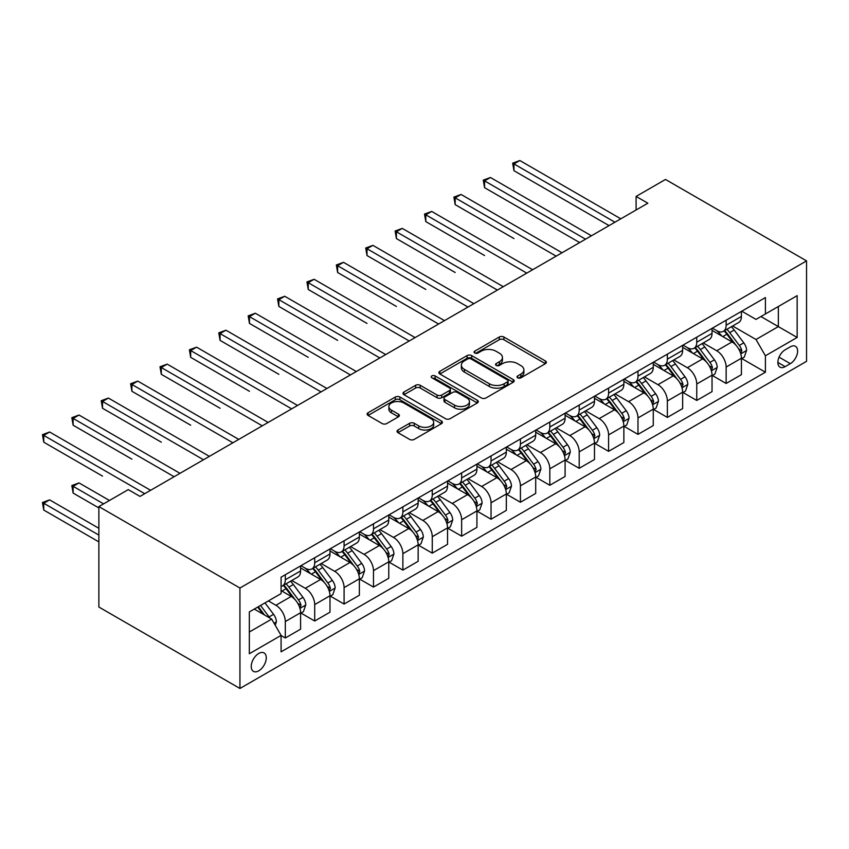 <?xml version="1.0" encoding="UTF-8"?>
<svg xmlns="http://www.w3.org/2000/svg" width="849" height="849" viewBox="0 0 849 849"><rect width="100%" height="100%" fill="white"/><g stroke="black" fill="none" stroke-linecap="round" stroke-linejoin="round"><path stroke-width="1.27" d="M517.667 377.816A2.282 1.316 0 0 0 520.904 377.816L545.419 363.659A3.269 1.889 0 0 0 546.374 362.321A3.269 1.889 0 0 0 545.419 360.995L503.882 337.011A3.269 1.889 0 0 0 499.265 337.011L474.74 351.168A2.282 1.316 0 0 0 474.071 352.091A2.282 1.316 0 0 0 474.74 353.025A2.282 1.316 0 0 0 477.976 353.025L481.15 351.199A10.443 6.028 0 0 1 495.922 351.199L499.382 353.195A10.443 6.028 0 0 1 502.438 357.461A10.443 6.028 0 0 1 499.382 361.727L496.209 363.552A2.282 1.316 0 0 0 495.54 364.486A2.282 1.316 0 0 0 496.209 365.42A2.282 1.316 0 0 0 499.435 365.42L502.608 363.584A10.443 6.028 0 0 1 517.381 363.584L520.84 365.59A10.443 6.028 0 0 1 523.897 369.846A10.443 6.028 0 0 1 520.84 374.112L517.667 375.948A2.282 1.316 0 0 0 516.999 376.882A2.282 1.316 0 0 0 517.667 377.816L517.667 375.948M258.754 670.827A10.644 6.145 120 0 0 265.695 661.456A10.644 6.145 120 0 0 264.071 652.934A10.644 6.145 120 0 0 258.754 653.454A10.644 6.145 120 0 0 251.803 662.836A10.644 6.145 120 0 0 253.427 671.357A10.644 6.145 120 0 0 258.754 670.827M397.958 430.008A3.269 1.889 0 0 0 397.003 431.334A3.269 1.889 0 0 0 397.958 432.672L409.611 439.4A3.269 1.889 0 0 0 414.227 439.4L441.459 423.672A3.269 1.889 0 0 0 442.414 422.346A3.269 1.889 0 0 0 441.459 421.008L399.921 397.035A3.269 1.889 0 0 0 395.305 397.035L368.073 412.752A3.269 1.889 0 0 0 367.118 414.089A3.269 1.889 0 0 0 368.073 415.416L382.146 423.545A3.269 1.889 0 0 0 386.762 423.545L398.414 416.817A3.269 1.889 0 0 0 399.37 415.479A3.269 1.889 0 0 0 398.414 414.153L391.431 410.12A8.734 5.041 0 0 1 388.874 406.554A8.734 5.041 0 0 1 394.265 401.895A8.734 5.041 0 0 1 403.784 402.988L431.133 418.78A8.734 5.041 0 0 1 433.69 422.346A8.734 5.041 0 0 1 428.299 427.005A8.734 5.041 0 0 1 418.78 425.911L414.227 423.28A3.269 1.889 0 0 0 409.611 423.28L397.958 430.008L397.958 432.672M806.55 260.898L665.489 179.457L636.092 196.427L647.851 203.208L140.021 496.41L128.263 489.618L98.877 506.588L239.938 588.028L806.55 260.898L806.55 361.345L239.938 688.475L239.938 588.028M481.383 397.958A3.269 1.889 0 0 0 485.999 397.958L513.231 382.241A3.269 1.889 0 0 0 514.186 380.904A3.269 1.889 0 0 0 513.231 379.577L471.683 355.593A3.269 1.889 0 0 0 467.067 355.593L439.835 371.321A3.269 1.889 0 0 0 438.88 372.647A3.269 1.889 0 0 0 439.835 373.984L481.383 397.958M432.788 378.304A2.282 1.316 0 0 1 435.113 378.622L435.113 375.916L477.34 400.293A3.269 1.889 0 0 1 478.295 401.63A3.269 1.889 0 0 1 477.34 402.957L450.108 418.684A3.269 1.889 0 0 1 445.492 418.684L403.954 394.7L403.954 392.036A3.269 1.889 0 0 0 402.999 393.363A3.269 1.889 0 0 0 403.954 394.7M403.954 392.036L415.607 385.308A3.269 1.889 0 0 1 420.223 385.308L437.076 395.029A3.269 1.889 0 0 0 441.682 395.029L449.418 390.572A3.269 1.889 0 0 0 450.373 389.235A3.269 1.889 0 0 0 449.418 387.908L431.876 377.773A2.282 1.316 0 0 1 431.207 376.85A2.282 1.316 0 0 1 432.619 375.629A2.282 1.316 0 0 1 435.113 375.916M790.323 346.827L785.155 349.809A10.305 5.954 120 0 0 778.427 358.894A10.305 5.954 120 0 0 779.998 367.15A10.305 5.954 120 0 0 785.155 366.641L790.323 363.659A10.305 5.954 120 0 0 797.062 354.574A10.305 5.954 120 0 0 795.481 346.318A10.305 5.954 120 0 0 790.323 346.827M741.782 311.19L756.003 319.404L765.405 313.971L765.405 297.553L281.083 577.171L281.083 593.6L249.341 611.917L249.341 653.73L281.083 635.402L281.083 651.83L765.405 372.212L765.405 355.784L756.003 339.494L732.623 325.995M765.405 313.971L797.147 295.654L797.147 337.456L765.405 355.784M98.877 506.588L98.877 607.035L239.938 688.475M636.092 196.427L636.092 210M760.937 316.55L778.342 326.6L778.342 306.51L797.147 295.654M756.003 339.494L778.342 326.6L797.147 337.456M249.341 632.006L271.68 619.112L254.286 609.073M281.083 635.54L285.317 637.981L285.317 621.553A13.297 7.683 -120 0 0 275.914 605.273L268.39 600.922M285.317 637.981L300.599 629.162L300.599 612.734A13.297 7.683 -120 0 0 291.196 596.444L281.083 590.607M300.949 613.074L314.703 621.012L314.703 604.594A13.297 7.683 -120 0 0 305.3 588.304L291.801 580.504M314.703 621.012L329.985 612.193L329.985 595.765A13.297 7.683 -120 0 0 320.582 579.474L300.599 567.939M330.335 596.104L344.089 604.053L344.089 587.625A13.297 7.683 -120 0 0 334.686 571.335L321.187 563.534M344.089 604.053L359.371 595.223L359.371 578.806A13.297 7.683 -120 0 0 349.968 562.516L329.985 550.969M359.732 579.145L373.486 587.084L373.486 570.655A13.297 7.683 -120 0 0 364.072 554.365L350.573 546.576M373.486 587.084L388.768 578.254L388.768 561.836A13.297 7.683 -120 0 0 379.354 545.546L359.371 534.01M389.118 562.176L402.872 570.114L402.872 553.686A13.297 7.683 -120 0 0 393.469 537.396L379.959 529.606M402.872 570.114L418.154 561.295L418.154 544.867A13.297 7.683 -120 0 0 408.751 528.577L388.768 517.041M418.504 545.207L432.258 553.145L432.258 536.717A13.297 7.683 -120 0 0 422.855 520.437L409.356 512.637M432.258 553.145L447.54 544.326L447.54 527.898A13.297 7.683 -120 0 0 438.137 511.607L418.154 500.072M447.89 528.237L461.644 536.175L461.644 519.758A13.297 7.683 -120 0 0 452.241 503.468L438.742 495.667M461.644 536.175L476.926 527.356L476.926 510.928A13.297 7.683 -120 0 0 467.523 494.638L447.54 483.102M477.287 511.268L491.04 519.217L491.04 502.788A13.297 7.683 -120 0 0 481.627 486.498L468.128 478.698M491.04 519.217L506.322 510.387L506.322 493.969A13.297 7.683 -120 0 0 496.909 477.679L476.926 466.133M506.673 494.309L520.426 502.247L520.426 485.819A13.297 7.683 -120 0 0 511.024 469.529L497.514 461.739M520.426 502.247L535.708 493.418L535.708 477A13.297 7.683 -120 0 0 526.306 460.71L506.322 449.174M536.059 477.34L549.812 485.278L549.812 468.85A13.297 7.683 -120 0 0 540.41 452.559L526.9 444.77M549.812 485.278L565.094 476.459L565.094 460.031A13.297 7.683 -120 0 0 555.692 443.74L535.708 432.205M565.445 460.37L579.198 468.308L579.198 451.88A13.297 7.683 -120 0 0 569.796 435.601L556.297 427.8M579.198 468.308L594.48 459.489L594.48 443.061A13.297 7.683 -120 0 0 585.078 426.771L565.094 415.235M594.831 443.401L608.584 451.339L608.584 434.921A13.297 7.683 -120 0 0 599.182 418.631L585.683 410.831M608.584 451.339L623.866 442.52L623.866 426.092A13.297 7.683 -120 0 0 614.464 409.802L594.48 398.266M624.227 426.431L637.981 434.38L637.981 417.952A13.297 7.683 -120 0 0 628.578 401.662L615.069 393.862M637.981 434.38L653.263 425.551L653.263 409.133A13.297 7.683 -120 0 0 643.86 392.843L623.866 381.297M653.613 409.462L667.367 417.411L667.367 400.983A13.297 7.683 -120 0 0 657.964 384.693L644.455 376.903M667.367 417.411L682.649 408.581L682.649 392.164A13.297 7.683 -120 0 0 673.246 375.874L653.263 364.338M682.999 392.503L696.753 400.441L696.753 384.013A13.297 7.683 -120 0 0 687.35 367.723L673.851 359.934M696.753 400.441L712.035 391.622L712.035 375.194A13.297 7.683 -120 0 0 702.632 358.904L682.649 347.368M712.385 375.534L726.139 383.472L726.139 367.044A13.297 7.683 -120 0 0 716.736 350.764L703.237 342.964M726.139 383.472L741.421 374.653L741.421 358.225A13.297 7.683 -120 0 0 732.018 341.935L712.035 330.399M712.385 328.16L716.736 330.675A13.297 7.683 -120 0 0 723.39 331.333A13.297 7.683 -120 0 0 726.139 325.241L726.139 320.222M682.999 345.129L687.35 347.634A13.297 7.683 -120 0 0 694.004 348.292A13.297 7.683 -120 0 0 696.753 342.211L696.753 337.191M653.613 362.099L657.964 364.603A13.297 7.683 -120 0 0 664.608 365.261A13.297 7.683 -120 0 0 667.367 359.18L667.367 354.15M624.227 379.057L628.578 381.572A13.297 7.683 -120 0 0 635.222 382.23A13.297 7.683 -120 0 0 637.981 376.139L637.981 371.119M594.831 396.027L599.182 398.542A13.297 7.683 -120 0 0 605.836 399.2A13.297 7.683 -120 0 0 608.584 393.108L608.584 388.089M565.445 412.996L569.796 415.511A13.297 7.683 -120 0 0 576.45 416.169A13.297 7.683 -120 0 0 579.198 410.078L579.198 405.058M536.059 429.965L540.41 432.47A13.297 7.683 -120 0 0 547.053 433.128A13.297 7.683 -120 0 0 549.812 427.047L549.812 422.027M506.673 446.935L511.024 449.439A13.297 7.683 -120 0 0 517.667 450.097A13.297 7.683 -120 0 0 520.426 444.016L520.426 438.986M477.287 463.894L481.627 466.409A13.297 7.683 -120 0 0 488.281 467.067A13.297 7.683 -120 0 0 491.04 460.975L491.04 455.955M447.89 480.863L452.241 483.378A13.297 7.683 -120 0 0 458.895 484.036A13.297 7.683 -120 0 0 461.644 477.945L461.644 472.925M418.504 497.832L422.855 500.348A13.297 7.683 -120 0 0 429.509 501.006A13.297 7.683 -120 0 0 432.258 494.914L432.258 489.894M389.118 514.802L393.469 517.306A13.297 7.683 -120 0 0 400.112 517.964A13.297 7.683 -120 0 0 402.872 511.883L402.872 506.864M359.732 531.771L364.072 534.276A13.297 7.683 -120 0 0 370.726 534.934A13.297 7.683 -120 0 0 373.486 528.853L373.486 523.822M330.335 548.73L334.686 551.245A13.297 7.683 -120 0 0 341.34 551.903A13.297 7.683 -120 0 0 344.089 545.811L344.089 540.792M300.949 565.699L305.3 568.214A13.297 7.683 -120 0 0 311.954 568.872A13.297 7.683 -120 0 0 314.703 562.781L314.703 557.761M741.782 358.565L765.405 372.212M723.39 331.333L738.672 322.503A13.297 7.683 -120 0 0 741.421 316.422L741.421 311.392M694.004 348.292L709.286 339.473A13.297 7.683 -120 0 0 712.035 333.381L712.035 328.361M664.608 365.261L679.89 356.442A13.297 7.683 -120 0 0 682.649 350.35L682.649 345.331M635.222 382.23L650.504 373.411A13.297 7.683 -120 0 0 653.263 367.32L653.263 362.3M605.836 399.2L621.118 390.381A13.297 7.683 -120 0 0 623.866 384.289L623.866 379.27M576.45 416.169L591.732 407.34A13.297 7.683 -120 0 0 594.48 401.259L594.48 396.228M547.053 433.128L562.335 424.309A13.297 7.683 -120 0 0 565.094 418.217L565.094 413.198M517.667 450.097L532.949 441.278A13.297 7.683 -120 0 0 535.708 435.187L535.708 430.167M488.281 467.067L503.563 458.248A13.297 7.683 -120 0 0 506.322 452.156L506.322 447.136M458.895 484.036L474.177 475.217A13.297 7.683 -120 0 0 476.926 469.126L476.926 464.106M429.509 501.006L444.791 492.176A13.297 7.683 -120 0 0 447.54 486.095L447.54 481.065M400.112 517.964L415.394 509.145A13.297 7.683 -120 0 0 418.154 503.054L418.154 498.034M370.726 534.934L386.008 526.115A13.297 7.683 -120 0 0 388.768 520.023L388.768 515.003M341.34 551.903L356.622 543.084A13.297 7.683 -120 0 0 359.371 536.993L359.371 531.973M311.954 568.872L327.236 560.053A13.297 7.683 -120 0 0 329.985 553.962L329.985 548.942M281.083 586.372A13.297 7.683 -120 0 0 282.558 585.842L297.84 577.012A13.297 7.683 -120 0 0 300.599 570.931L300.599 565.901M282.558 585.842A13.297 7.683 -120 0 0 285.317 579.75L285.317 574.731M271.68 619.112L281.083 635.402M518.58 378.134L520.84 376.829A10.443 6.028 0 0 0 523.897 372.562L523.897 369.846M502.438 357.461L502.438 360.178A10.443 6.028 0 0 1 499.382 364.433L497.121 365.739M545.376 363.68L503.882 339.717A3.269 1.889 0 0 0 499.265 339.717L475.663 353.354M513.178 382.262L471.683 358.31A3.269 1.889 0 0 0 467.067 358.31L439.888 374.006M507.458 381.838A2.282 1.316 0 0 0 508.127 380.904A2.282 1.316 0 0 0 507.458 379.981L470.993 358.925A2.282 1.316 0 0 0 467.767 358.925L464.414 360.857A10.443 6.028 0 0 0 461.357 365.123A10.443 6.028 0 0 0 464.414 369.379L489.342 383.769A10.443 6.028 0 0 0 504.115 383.769L507.458 381.838L507.458 384.555A2.282 1.316 0 0 0 508.127 383.621L508.127 380.904M461.357 365.123L461.357 367.84A10.443 6.028 0 0 0 464.414 372.095L464.414 369.379M507.458 384.555L504.115 386.486A10.443 6.028 0 0 1 489.342 386.486L464.414 372.095M403.997 394.721L415.607 388.025L415.607 385.308M450.373 389.235L450.373 391.951A3.269 1.889 0 0 1 449.418 393.278L441.682 397.746A3.269 1.889 0 0 1 437.076 397.746L420.223 388.025A3.269 1.889 0 0 0 415.607 388.025M435.113 378.622L477.297 402.988M454.555 405.122A8.734 5.041 0 0 0 464.063 406.215A8.734 5.041 0 0 0 469.455 401.556A8.734 5.041 0 0 0 466.897 398.001L457.261 392.429A3.269 1.889 0 0 0 452.644 392.429L444.918 396.897A3.269 1.889 0 0 0 443.963 398.234A3.269 1.889 0 0 0 444.918 399.561L454.555 405.122L454.555 407.838A8.734 5.041 0 0 0 464.063 408.931A8.734 5.041 0 0 0 469.455 404.273L469.455 401.556M443.963 398.234L443.963 400.94A3.269 1.889 0 0 0 444.918 402.277L444.918 399.561M454.555 407.838L444.918 402.277M433.69 422.346L433.69 425.062A8.734 5.041 0 0 1 428.299 429.721A8.734 5.041 0 0 1 418.78 428.628L414.227 425.996A3.269 1.889 0 0 0 409.611 425.996L398.001 432.693M388.874 406.554L388.874 409.271A8.734 5.041 0 0 0 391.431 412.837L391.431 410.12M398.372 416.838L391.431 412.837M441.416 423.704L399.921 399.741A3.269 1.889 0 0 0 395.305 399.741L368.116 415.437L368.073 412.752M741.421 358.766L744.244 357.142L746.6 350.35A8.808 5.083 -120 0 0 743.788 342.847L734.183 330.028A25.438 14.688 -120 0 0 731.403 326.706M721.852 336.066A25.438 14.688 -120 0 0 716.641 330.611M740.625 353.375L741.835 350.733A8.808 5.083 -120 0 0 739.32 345.426L729.716 332.606A25.438 14.688 -120 0 0 726.935 329.285M724.568 330.643A21.108 12.194 60 0 1 728.039 334.591L736.168 345.437M513.963 238.569L455.181 204.641L455.181 197.849L461.06 194.453L562.038 252.758M724.112 330.908A25.438 14.688 60 0 1 726.893 334.23L733.281 342.763M614.941 222.215L513.963 163.921L519.832 160.525L620.81 218.819M609.062 225.611L513.963 170.702L513.963 163.921L512.669 163.167L519.832 160.525M513.963 170.702L512.669 163.167M712.035 375.736L714.858 374.112L717.203 367.32A8.808 5.083 -120 0 0 714.391 359.817L704.787 346.997A25.438 14.688 -120 0 0 702.017 343.665M692.466 353.035A25.438 14.688 -120 0 0 687.255 347.581M711.239 370.344L712.449 367.691A8.808 5.083 -120 0 0 709.934 362.396L700.319 349.576A25.438 14.688 -120 0 0 697.549 346.254M695.182 347.612A21.108 12.194 60 0 1 698.642 351.56L706.771 362.406M484.567 255.538L425.795 221.6L425.795 214.818L431.674 211.422L532.652 269.727M694.726 347.878A25.438 14.688 60 0 1 697.507 351.199L703.885 359.732M682.649 392.705L685.472 391.071L687.817 384.289A8.808 5.083 -120 0 0 685.005 376.786L675.401 363.956A25.438 14.688 -120 0 0 672.631 360.634M663.069 369.994A25.438 14.688 -120 0 0 657.869 364.55M681.843 387.303L683.063 384.661A8.808 5.083 -120 0 0 680.537 379.365L670.933 366.545A25.438 14.688 -120 0 0 668.163 363.213M665.796 364.582A21.108 12.194 60 0 1 669.256 368.519L677.385 379.376M455.181 272.508L396.409 238.569L396.409 231.788L402.277 228.392L503.266 286.686M665.34 364.847A25.438 14.688 60 0 1 668.11 368.169L674.499 376.691M653.263 409.674L656.086 408.04L658.431 401.259A8.808 5.083 -120 0 0 655.619 393.756L646.015 380.925A25.438 14.688 -120 0 0 643.234 377.603M633.683 386.964A25.438 14.688 -120 0 0 628.472 381.519M652.457 404.273L653.677 401.63A8.808 5.083 -120 0 0 651.151 396.334L641.547 383.504A25.438 14.688 -120 0 0 638.766 380.182M636.4 381.551A21.108 12.194 60 0 1 639.87 385.488L647.999 396.345M425.795 289.477L367.012 255.538L367.012 248.757L372.891 245.361L473.869 303.655M635.954 381.817A25.438 14.688 60 0 1 638.724 385.138L645.113 393.66M585.545 239.185L484.567 180.879L490.446 177.494L591.424 235.789M579.676 242.581L484.567 187.671L484.567 180.879L483.272 180.137L490.446 177.494M484.567 187.671L483.272 180.137M556.159 256.154L453.886 197.106L461.06 194.453M455.181 204.641L453.886 197.106M526.773 273.113L424.5 214.075L431.674 211.422M425.795 221.6L424.5 214.075M623.866 426.633L626.689 425.009L629.045 418.217A8.808 5.083 -120 0 0 626.233 410.714L616.629 397.894A25.438 14.688 -120 0 0 613.848 394.573M604.297 403.933A25.438 14.688 -120 0 0 599.086 398.489M623.07 421.242L624.291 418.599A8.808 5.083 -120 0 0 621.765 413.293L612.161 400.473A25.438 14.688 -120 0 0 609.38 397.152M607.014 398.521A21.108 12.194 60 0 1 610.484 402.458L618.613 413.314M396.409 306.447L337.626 272.508L337.626 265.716L343.505 262.33L444.483 320.625M606.557 398.775A25.438 14.688 60 0 1 609.338 402.108L615.727 410.629M497.387 290.082L395.114 231.034L402.277 228.392M396.409 238.569L395.114 231.034M594.48 443.603L597.303 441.979L599.659 435.187A8.808 5.083 -120 0 0 596.847 427.684L587.232 414.864A25.438 14.688 -120 0 0 584.462 411.542M574.911 420.902A25.438 14.688 -120 0 0 569.7 415.448M593.684 438.211L594.894 435.569A8.808 5.083 -120 0 0 592.379 430.263L582.764 417.443A25.438 14.688 -120 0 0 579.994 414.121M577.628 415.479A21.108 12.194 60 0 1 581.087 419.427L589.227 430.273M367.012 323.405L308.24 289.477L308.24 282.685L314.119 279.289L415.097 337.594M577.171 415.745A25.438 14.688 60 0 1 579.952 419.066L586.33 427.599M467.99 307.051L365.728 248.004L372.891 245.361M367.012 255.538L365.728 248.004M565.094 460.572L567.917 458.948L570.263 452.156A8.808 5.083 -120 0 0 567.45 444.653L557.846 431.833A25.438 14.688 -120 0 0 555.076 428.501M545.514 437.872A25.438 14.688 -120 0 0 540.314 432.417M564.288 455.181L565.508 452.528A8.808 5.083 -120 0 0 562.983 447.232L553.378 434.412A25.438 14.688 -120 0 0 550.608 431.09M548.242 432.449A21.108 12.194 60 0 1 551.701 436.397L559.831 447.243M337.626 340.375L278.854 306.436L278.854 299.655L284.733 296.259L385.711 354.564M547.785 432.714A25.438 14.688 60 0 1 550.555 436.036L556.944 444.568M438.604 324.021L336.331 264.973L343.505 262.33M337.626 272.508L336.331 264.973M535.708 477.541L538.531 475.907L540.877 469.126A8.808 5.083 -120 0 0 538.064 461.623L528.46 448.792A25.438 14.688 -120 0 0 525.68 445.47M516.128 454.831A25.438 14.688 -120 0 0 510.918 449.386M534.902 472.14L536.122 469.497A8.808 5.083 -120 0 0 533.596 464.201L523.992 451.381A25.438 14.688 -120 0 0 521.212 448.049M518.845 449.418A21.108 12.194 60 0 1 522.315 453.355L530.445 464.212M308.24 357.344L249.457 323.405L249.457 316.624L255.337 313.228L356.315 371.522M518.399 449.683A25.438 14.688 60 0 1 521.169 453.005L527.558 461.527M409.218 340.99L306.945 281.942L314.119 279.289M308.24 289.477L306.945 281.942M506.322 494.511L509.135 492.876L511.491 486.095A8.808 5.083 -120 0 0 508.678 478.592L499.074 465.761A25.438 14.688 -120 0 0 496.294 462.44M486.742 471.8A25.438 14.688 -120 0 0 481.532 466.356M505.516 489.109L506.736 486.466A8.808 5.083 -120 0 0 504.21 481.171L494.606 468.34A25.438 14.688 -120 0 0 491.826 465.019M489.459 466.388A21.108 12.194 60 0 1 492.929 470.325L501.059 481.181M278.854 374.313L220.071 340.375L220.071 333.593L225.951 330.197L326.929 388.492M489.003 466.653A25.438 14.688 60 0 1 491.783 469.975L498.172 478.496M379.832 357.949L277.559 298.912L284.733 296.259M278.854 306.436L277.559 298.912M476.926 511.469L479.749 509.846L482.105 503.054A8.808 5.083 -120 0 0 479.292 495.551L469.677 482.731A25.438 14.688 -120 0 0 466.908 479.409M457.356 488.769A25.438 14.688 -120 0 0 452.146 483.325M476.13 506.078L477.34 503.436A8.808 5.083 -120 0 0 474.824 498.13L465.22 485.31A25.438 14.688 -120 0 0 462.44 481.988M460.073 483.357A21.108 12.194 60 0 1 463.543 487.294L471.673 498.151M249.457 391.283L190.685 357.344L190.685 350.552L196.565 347.167L297.543 405.461M459.617 483.612A25.438 14.688 60 0 1 462.397 486.944L468.775 495.466M350.446 374.918L248.173 315.87L255.337 313.228M249.457 323.405L248.173 315.87M447.54 528.439L450.363 526.815L452.708 520.023A8.808 5.083 -120 0 0 449.896 512.52L440.291 499.7A25.438 14.688 -120 0 0 437.522 496.378M427.96 505.739A25.438 14.688 -120 0 0 422.76 500.284M446.733 523.048L447.954 520.405A8.808 5.083 -120 0 0 445.428 515.099L435.824 502.279A25.438 14.688 -120 0 0 433.054 498.957M430.687 500.316A21.108 12.194 60 0 1 434.147 504.264L442.276 515.11M220.071 408.242L161.299 374.313L161.299 367.521L167.179 364.125L268.157 422.431M430.231 500.581A25.438 14.688 60 0 1 433.001 503.903L439.389 512.435M321.049 391.888L218.777 332.84L225.951 330.197M220.071 340.375L218.777 332.84M418.154 545.408L420.977 543.784L423.322 536.993A8.808 5.083 -120 0 0 420.51 529.489L410.905 516.67A25.438 14.688 -120 0 0 408.125 513.337M398.574 522.708A25.438 14.688 -120 0 0 393.374 517.253M417.347 540.017L418.568 537.364A8.808 5.083 -120 0 0 416.042 532.068L406.438 519.248A25.438 14.688 -120 0 0 403.668 515.927M401.301 517.285A21.108 12.194 60 0 1 404.761 521.233L412.89 532.079M190.685 425.211L131.913 391.272L131.913 384.491L137.782 381.095L238.76 439.4M400.845 517.55A25.438 14.688 60 0 1 403.615 520.872L410.003 529.405M291.663 408.857L189.391 349.809L196.565 347.167M190.685 357.344L189.391 349.809M388.768 562.378L391.58 560.743L393.936 553.962A8.808 5.083 -120 0 0 391.124 546.459L381.519 533.628A25.438 14.688 -120 0 0 378.739 530.307M369.188 539.667A25.438 14.688 -120 0 0 363.977 534.223M387.961 556.976L389.182 554.333A8.808 5.083 -120 0 0 386.656 549.038L377.052 536.218A25.438 14.688 -120 0 0 374.271 532.885M371.904 534.254A21.108 12.194 60 0 1 375.375 538.192L383.504 549.048M161.299 442.18L102.517 408.242L102.517 401.46L108.396 398.064L209.374 456.359M371.448 534.52A25.438 14.688 60 0 1 374.229 537.841L380.617 546.363M262.277 425.827L160.005 366.779L167.179 364.125M161.299 374.313L160.005 366.779M359.371 579.347L362.194 577.713L364.55 570.931A8.808 5.083 -120 0 0 361.738 563.428L352.133 550.598A25.438 14.688 -120 0 0 349.353 547.276M339.802 556.636A25.438 14.688 -120 0 0 334.591 551.192M358.575 573.945L359.785 571.303A8.808 5.083 -120 0 0 357.27 566.007L347.666 553.177A25.438 14.688 -120 0 0 344.885 549.855M342.518 551.224A21.108 12.194 60 0 1 345.989 555.161L354.118 566.018M131.913 459.15L73.131 425.211L73.131 418.43L79.01 415.034L179.988 473.328M342.062 551.489A25.438 14.688 60 0 1 344.843 554.811L351.231 563.333M232.891 442.785L130.619 383.748L137.782 381.095M131.913 391.272L130.619 383.748M329.985 596.306L332.808 594.682L335.153 587.89A8.808 5.083 -120 0 0 332.341 580.387L322.737 567.567A25.438 14.688 -120 0 0 319.967 564.245M310.416 573.606A25.438 14.688 -120 0 0 305.205 568.161M329.189 590.915L330.399 588.272A8.808 5.083 -120 0 0 327.884 582.966L318.269 570.146A25.438 14.688 -120 0 0 315.499 566.824M313.132 568.193A21.108 12.194 60 0 1 316.592 572.13L324.721 582.987M102.517 476.119L43.745 442.18L43.745 435.388L49.624 432.003L150.602 490.298M312.676 568.448A25.438 14.688 60 0 1 315.457 571.78L321.835 580.302M203.495 459.755L101.222 400.707L108.396 398.064M102.517 408.242L101.222 400.707M300.599 613.275L303.422 611.651L305.767 604.859A8.808 5.083 -120 0 0 302.955 597.356L293.351 584.536A25.438 14.688 -120 0 0 290.581 581.215M299.793 607.884L301.013 605.241A8.808 5.083 -120 0 0 298.487 599.935L288.883 587.115A25.438 14.688 -120 0 0 286.113 583.794M283.746 585.152A21.108 12.194 60 0 1 287.206 589.1L295.335 599.946M109.457 500.475L79.01 482.901L73.131 486.297L73.131 493.078L98.877 507.946M283.29 585.417A25.438 14.688 60 0 1 286.06 588.739L292.449 597.271M73.131 493.078L71.836 485.554L103.578 503.871M71.836 485.554L79.01 482.901M174.109 476.724L71.836 417.676L79.01 415.034M73.131 425.211L71.836 417.676M275.203 625.225L276.381 621.829A8.808 5.083 -120 0 0 273.569 614.326L264.994 602.886M98.877 528.301L49.624 499.87L43.745 503.266L43.745 510.047L98.877 541.885M269.908 618.093A8.808 5.083 -120 0 0 269.101 616.905L260.526 605.464M258.319 606.738L264.485 614.963M257.714 607.088L262.935 614.06M43.745 510.047L42.45 502.512L98.877 535.093M42.45 502.512L49.624 499.87M144.723 493.694L42.45 434.646L49.624 432.003M43.745 442.18L42.45 434.646M275.914 605.273L291.196 596.444M305.3 588.304L320.582 579.474M334.686 571.335L349.968 562.516M364.072 554.365L379.354 545.546M393.469 537.396L408.751 528.577M422.855 520.437L438.137 511.607M452.241 503.468L467.523 494.638M481.627 486.498L496.909 477.679M511.024 469.529L526.306 460.71M540.41 452.559L555.692 443.74M569.796 435.601L585.078 426.771M599.182 418.631L614.464 409.802M628.578 401.662L643.86 392.843M657.964 384.693L673.246 375.874M687.35 367.723L702.632 358.904M716.736 350.764L732.018 341.935M726.139 325.241L741.421 316.422M726.139 367.044L741.421 358.225M696.753 384.013L712.035 375.194M696.753 342.211L712.035 333.381M667.367 400.983L682.649 392.164M667.367 359.18L682.649 350.35M637.981 417.952L653.263 409.133M637.981 376.139L653.263 367.32M608.584 434.921L623.866 426.092M608.584 393.108L623.866 384.289M579.198 451.88L594.48 443.061M579.198 410.078L594.48 401.259M549.812 468.85L565.094 460.031M549.812 427.047L565.094 418.217M520.426 485.819L535.708 477M520.426 444.016L535.708 435.187M491.04 502.788L506.322 493.969M491.04 460.975L506.322 452.156M461.644 519.758L476.926 510.928M461.644 477.945L476.926 469.126M432.258 536.717L447.54 527.898M432.258 494.914L447.54 486.095M402.872 553.686L418.154 544.867M402.872 511.883L418.154 503.054M373.486 570.655L388.768 561.836M373.486 528.853L388.768 520.023M344.089 587.625L359.371 578.806M344.089 545.811L359.371 536.993M314.703 604.594L329.985 595.765M314.703 562.781L329.985 553.962M285.317 621.553L300.599 612.734M285.317 579.75L300.599 570.931M779.053 357.142L790.323 363.659M777.864 362.438L785.155 366.641M520.84 376.829L520.84 374.112M496.209 365.42L496.209 363.552M499.382 364.433L499.382 361.727M474.74 353.025L474.74 351.168M499.265 339.717L499.265 337.011M503.882 339.717L503.882 337.011M545.419 363.659L545.419 360.995M439.835 373.984L439.835 371.321M467.067 358.31L467.067 355.593M471.683 358.31L471.683 355.593M513.231 382.241L513.231 379.577M489.342 386.486L489.342 383.769M504.115 386.486L504.115 383.769M420.223 388.025L420.223 385.308M437.076 397.746L437.076 395.029M441.682 397.746L441.682 395.029M449.418 393.278L449.418 390.572M477.34 402.957L477.34 400.293M409.611 425.996L409.611 423.28M414.227 425.996L414.227 423.28M418.78 428.628L418.78 425.911M398.414 416.817L398.414 414.153M395.305 399.741L395.305 397.035M399.921 399.741L399.921 397.035M441.459 423.672L441.459 421.008M740.763 353.853L746.536 350.52M729.716 332.606L734.183 330.028M722.786 336.607L726.893 334.23M739.32 345.426L743.788 342.847M738.619 348.865L741.835 350.733M711.377 370.822L717.15 367.49M700.319 349.576L704.787 346.997M693.4 353.577L697.507 351.199M709.934 362.396L714.391 359.817M709.233 365.834L712.449 367.691M681.991 387.791L687.764 384.459M670.933 366.545L675.401 363.956M664.003 370.535L668.11 368.169M680.537 379.365L685.005 376.786M679.847 382.803L683.063 384.661M652.605 404.761L658.378 401.428M641.547 383.504L646.015 380.925M634.617 387.505L638.724 385.138M651.151 396.334L655.619 393.756M650.451 399.773L653.677 401.63M623.208 421.72L628.982 418.387M612.161 400.473L616.629 397.894M605.231 404.474L609.338 402.108M621.765 413.293L626.233 410.714M621.065 416.742L624.291 418.599M593.822 438.689L599.596 435.357M582.764 417.443L587.232 414.864M575.845 421.444L579.952 419.066M592.379 430.263L596.847 427.684M591.679 433.701L594.894 435.569M564.436 455.658L570.21 452.326M553.378 434.412L557.846 431.833M546.448 438.413L550.555 436.036M562.983 447.232L567.45 444.653M562.293 450.67L565.508 452.528M535.05 472.628L540.824 469.295M523.992 451.381L528.46 448.792M517.062 455.372L521.169 453.005M533.596 464.201L538.064 461.623M532.896 467.64L536.122 469.497M505.664 489.597L511.427 486.265M494.606 468.34L499.074 465.761M487.676 472.341L491.783 469.975M504.21 481.171L508.678 478.592M503.51 484.609L506.736 486.466M476.268 506.556L482.041 503.224M465.22 485.31L469.677 482.731M458.29 489.311L462.397 486.944M474.824 498.13L479.292 495.551M474.124 501.579L477.34 503.436M446.882 523.525L452.655 520.193M435.824 502.279L440.291 499.7M428.904 506.28L433.001 503.903M445.428 515.099L449.896 512.52M444.738 518.537L447.954 520.405M417.496 540.495L423.269 537.162M406.438 519.248L410.905 516.67M399.508 523.249L403.615 520.872M416.042 532.068L420.51 529.489M415.341 535.507L418.568 537.364M388.11 557.464L393.872 554.132M377.052 536.218L381.519 533.628M370.122 540.208L374.229 537.841M386.656 549.038L391.124 546.459M385.955 552.476L389.182 554.333M358.713 574.433L364.486 571.101M347.666 553.177L352.133 550.598M340.736 557.177L344.843 554.811M357.27 566.007L361.738 563.428M356.569 569.446L359.785 571.303M329.327 591.392L335.1 588.06M318.269 570.146L322.737 567.567M311.35 574.147L315.457 571.78M327.884 582.966L332.341 580.387M327.183 586.415L330.399 588.272M299.941 608.362L305.714 605.029M288.883 587.115L293.351 584.536M281.953 591.116L286.06 588.739M298.487 599.935L302.955 597.356M297.797 603.374L301.013 605.241M274.089 623.293L276.328 621.999M269.101 616.905L273.569 614.326"/></g></svg>
